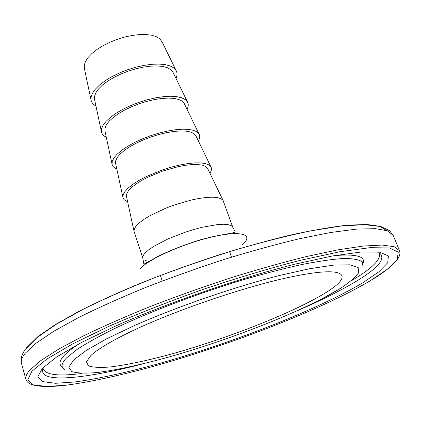 <?xml version="1.0" encoding="UTF-8"?>
<svg xmlns="http://www.w3.org/2000/svg" width="421" height="421" viewBox="0 0 421 421"><rect width="100%" height="100%" fill="white"/><g stroke="black" fill="none" stroke-linecap="round" stroke-linejoin="round"><path stroke-width="0.63" d="M84.389 68.549L84.321 64.855L85.51 61.44L88.094 57.488L91.962 53.446L96.983 49.468L102.992 45.705L109.77 42.3L117.059 39.39L124.584 37.08L132.057 35.464L139.198 34.596L145.734 34.501L151.434 35.175L156.107 36.574L159.596 38.643L162.059 41.805M95.956 106.008C93.141 104.497 91.504 102.482 91.041 99.956L91.146 96.756L92.499 93.23L95.399 89.115L99.698 84.874L105.271 80.658L111.923 76.638L119.411 72.965L127.452 69.786L135.736 67.223L143.945 65.371L151.76 64.308L158.891 64.05L165.085 64.608L170.121 65.939L173.847 67.986L176.157 70.649C177.346 72.922 177.299 75.522 176.004 78.443M94.583 99.535L94.483 96.477L95.846 92.746L98.535 88.952L102.519 85.047L107.66 81.174L113.791 77.48L120.68 74.107L128.079 71.186L135.699 68.834L143.24 67.139L150.429 66.165L156.986 65.934L162.68 66.444L167.316 67.676L170.747 69.554L173.11 72.496M106.276 137.183C103.471 135.862 101.856 134.025 101.429 131.689L101.593 128.663L103.05 125.295L106.06 121.364L110.491 117.275L116.196 113.181L122.985 109.239L130.605 105.603L138.767 102.419L147.15 99.803L155.438 97.867L163.306 96.672L170.458 96.262L176.636 96.635L181.635 97.767L185.287 99.598L187.508 102.05C188.613 104.155 188.466 106.592 187.071 109.365M104.992 131.194L104.95 128.316L106.418 124.753L109.213 121.127L113.312 117.364L118.58 113.596L124.832 109.976L131.847 106.639L139.351 103.713L147.061 101.319L154.681 99.54L161.911 98.446L168.489 98.072L174.173 98.419L178.772 99.461L182.135 101.145L184.393 103.85M116.817 169.037C114.023 167.9 112.433 166.263 112.044 164.116L112.275 161.285L113.838 158.085L116.97 154.344L121.532 150.418L127.379 146.455L134.304 142.598L142.061 139.004L150.344 135.809L158.833 133.147L167.2 131.11L175.115 129.784L182.288 129.205L188.455 129.389L193.407 130.31L196.991 131.915L199.107 134.141C200.122 136.067 199.88 138.335 198.375 140.951M115.633 163.548L115.649 160.864L117.222 157.48L120.132 154.039L124.353 150.423L129.752 146.776L136.13 143.229L143.266 139.93L150.886 136.999L158.691 134.552L166.379 132.689L173.657 131.473L180.256 130.942L185.924 131.11L190.481 131.957L193.781 133.441L195.928 135.899M127.584 201.58C124.805 200.643 123.242 199.207 122.9 197.265L123.195 194.639L124.874 191.623L128.131 188.092L132.831 184.34L138.825 180.509L145.892 176.741L162.196 169.989L170.789 167.269L179.235 165.137L187.203 163.669L194.391 162.911L200.543 162.89L205.448 163.585L208.948 164.958L210.963 166.942C211.884 168.684 211.542 170.779 209.926 173.226M126.511 196.618L126.584 194.144L128.279 190.966L131.305 187.703L135.651 184.251L141.182 180.725L147.697 177.262L162.69 171.063L178.357 166.611L185.677 165.264L192.292 164.574L197.949 164.553L202.459 165.19L205.685 166.458L207.716 168.653M136.162 225.945L139.556 222.63L144.398 219.062L150.539 215.368L165.79 208.19L174.326 204.985L191.555 199.97L199.575 198.349L206.779 197.407L212.91 197.17L217.762 197.628L221.183 198.749L223.083 200.48L232.834 227.361L231.324 225.693L228.214 224.64L223.588 224.251L217.578 224.561L202.312 227.256L193.639 229.556L184.724 232.376L167.616 239.117L153.712 246.396L148.645 249.874L145.087 253.063C143.151 255.184 142.409 256.947 142.861 258.341L133.994 231.155L134.367 228.756L136.162 225.945M325.833 292.621C294.016 312.414 227.629 338.421 171.468 354.024C147.224 360.623 126.747 364.944 110.028 366.996C100.161 367.791 92.983 367.417 88.494 365.881L86.358 361.839L90.941 355.445C96.788 349.988 107.771 343.194 123.895 335.053C166.979 313.061 247.516 285.327 295.01 276.134C347.004 265.593 353.903 275.45 325.833 292.621M378.795 252.495C386.557 257.789 379.41 267.156 357.345 280.602C341.484 290.232 321.397 300.31 297.068 310.835M143.635 363.67C84.789 379.105 36.164 384.115 43.279 368.091M379.41 252.832C381.389 258.731 373.385 267.224 355.403 278.313L351.84 280.481M81.785 373.469C57.74 376.569 44.805 374.816 42.974 368.222M42.232 368.47L56.73 356.897L81.558 342.436L115.901 325.886C168.732 302.52 238.786 278.37 294.953 264.167L332.343 255.989L360.976 252.026L379.7 252.158L388.399 255.942L387.72 262.751L378.774 271.898L362.881 282.712C317.245 309.909 231.734 343.12 157.907 363.891C126.437 372.553 97.735 378.895 74.838 381.979L55.556 383.289L42.753 381.642L37.879 376.753L42.232 368.47M31.933 371.227L46.899 359.045L72.975 343.731L109.349 326.128C138.151 313.603 169.489 301.325 203.348 289.295C237.444 277.897 269.735 268.245 300.22 260.331L339.873 251.732L370.022 247.669L389.504 247.98L398.282 252.158L397.145 259.504L387.346 269.261L370.333 280.723C321.733 309.451 232.56 344.02 155.238 365.833C122.258 374.932 92.052 381.647 67.765 384.989L47.199 386.489L33.343 384.889L27.77 379.863L31.933 371.227M69.291 384.799C53.199 386.952 41.169 387.036 33.201 385.041C29.081 383.836 26.644 381.942 25.897 379.358C25.197 376.969 26.528 373.864 29.886 370.043L40.863 360.544L58.924 348.967L83.868 335.679C103.692 326.122 126.079 316.303 151.034 306.214C176.988 296.21 203.538 286.759 230.676 277.871C257.489 269.535 282.707 262.436 306.325 256.568L337.847 249.853L363.381 246.038L382.247 245.064L394.224 246.727L399.513 250.716L393.156 235.355L389.593 230.687L380.947 226.572L364.254 224.651L340.626 226.109L310.566 230.892C287.596 235.681 262.604 241.986 235.592 249.811C208.006 258.368 180.73 267.772 153.754 278.023C127.695 288.496 104.182 298.91 83.211 309.272L56.703 323.986L37.322 337.368L25.334 349.351C21.639 354.456 20.345 359.118 21.445 363.344C20.682 360.713 21.934 357.366 25.202 353.303L35.959 343.304L53.772 331.28L78.438 317.613C98.067 307.851 120.264 297.884 145.019 287.722C170.784 277.671 197.16 268.251 224.151 259.457C250.832 251.253 275.955 244.348 299.51 238.728L330.995 232.439L356.571 229.108L375.537 228.656L387.678 230.85L393.156 235.355M26.718 347.551L38.085 336.432L55.125 324.712L78.643 311.466C97.33 302.031 118.469 292.411 142.061 282.607C166.632 272.908 191.865 263.799 217.773 255.273C243.459 247.301 267.788 240.538 290.769 234.992C312.435 230.261 331.285 226.993 347.314 225.193L366.733 224.456L379.716 226.287L386.346 230.382M140.33 268.535C149.281 258.678 184.903 242.98 213.489 236.644C242.207 230.171 254.273 234.739 242.17 244.875M149.576 261.415L145.555 260.62M229.903 233.466L229.25 234.087M73.443 360.123L86.226 350.44L107.113 338.568L135.288 325.17C178.172 306.388 233.897 287.175 279.37 275.502L309.924 268.661L333.816 265.098L349.993 264.809L358.155 267.514L358.613 272.782C355.382 277.381 349.014 282.775 339.505 288.964C302.762 311.445 229.145 340.194 166.406 357.708C139.73 364.996 115.722 370.191 97.041 372.527C85.679 373.532 77.275 373.227 71.823 371.622L68.812 367.238L73.443 360.123M64.445 369.349C60.656 367.107 61.387 363.26 66.644 357.797L77.169 349.356C87.2 342.836 100.235 335.632 116.27 327.738C150.518 311.572 196.875 293.932 241.186 280.36C262.941 273.976 282.991 268.73 301.336 264.63C318.25 261.278 332.311 259.231 343.515 258.494C352.903 258.478 359.171 259.61 362.318 261.878L362.97 266.561M62.245 366.807C58.593 364.481 59.35 360.587 64.518 355.124C67.813 351.719 72.949 347.783 79.911 343.315M334.753 255.568C356.361 253.831 365.796 256.447 363.06 263.414M161.811 41.29L176.157 70.649M172.873 72.017L187.508 102.05M184.177 103.408L199.107 134.141M195.733 135.488L210.963 166.942M207.537 168.284L223.083 200.48M370.775 280.454C383.947 272.582 392.856 265.535 397.513 259.315C399.782 256.073 400.445 253.205 399.513 250.716M232.834 227.361L235.339 232.029C233.045 233.687 211.442 235.355 191.397 242.743C179.52 246.722 168.574 251.174 158.549 256.105L144.398 263.899L143.761 263.562L142.861 258.341M162.238 281.007L160.375 275.397M341.442 287.78L322.633 298.489M231.518 257.152L229.534 251.584M25.897 379.358L21.445 363.344M370.338 280.718L360.902 286.154M126.421 196.218L133.994 231.155M115.538 163.101L122.9 197.265M104.887 130.71L112.044 164.116M94.467 99.014L101.429 131.689M84.274 67.991L91.041 99.956"/></g></svg>

